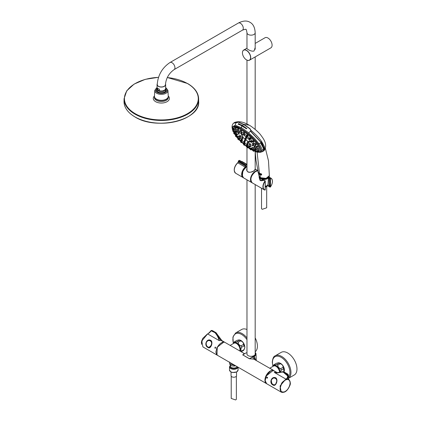 <?xml version="1.0" encoding="UTF-8"?>
<svg xmlns="http://www.w3.org/2000/svg" width="421" height="421" viewBox="0 0 421 421"><rect width="100%" height="100%" fill="white"/><g stroke="black" fill="none" stroke-linecap="round" stroke-linejoin="round"><path stroke-width="0.63" d="M296.973 369.007A13.062 7.541 60 0 1 294.263 374.985L288.253 378.458A13.062 7.541 60 0 0 288.253 363.376A13.062 7.541 60 0 0 275.192 355.834L281.202 352.361A13.062 7.541 60 0 1 291.269 355.861A13.062 7.541 60 0 1 296.973 369.007M233.313 343.378L232.924 337.068L235.628 332.964L241.643 329.49A13.062 7.541 60 0 1 246.974 329.532M255.184 337.905A13.062 7.541 60 0 1 257.41 346.136A13.062 7.541 60 0 1 255.184 351.798M165.627 88.621A4.899 2.831 180 0 1 164.816 91.999A4.899 2.831 180 0 1 158.396 92.257A4.899 2.831 180 0 1 157.07 88.621M165.642 87.463L167.926 90.357L168.253 96.298A6.904 3.984 180 0 1 164.022 100.014A6.904 3.984 180 0 1 156.47 99.156A6.904 3.984 180 0 1 154.444 96.298L154.775 90.357L157.059 87.463M159.38 90.636L157.533 89.568L157.533 88.1A4.294 2.479 0 0 0 159.38 89.163L159.38 90.636A4.294 2.479 0 0 0 165.642 88.431L165.642 84.584A4.294 2.479 0 0 0 165.474 83.905M157.259 83.832A4.294 2.479 0 0 0 157.059 84.584A4.294 2.479 0 0 0 158.312 86.337A4.294 2.479 0 0 0 162.99 86.873A4.294 2.479 0 0 0 165.642 84.584M157.533 89.568A4.294 2.479 180 0 1 157.059 88.431L157.059 84.584M157.217 89.105A4.705 2.715 0 0 0 156.754 90.983M165.942 90.983A4.705 2.715 0 0 0 165.479 89.105M165.243 89.473A4.215 2.437 180 0 1 162.417 92.762M160.285 92.762A4.215 2.437 180 0 1 157.454 89.473M251.321 357.65A4.105 2.368 0 0 0 251.611 357.634M242.47 52.293A5.841 3.373 60 0 1 243.659 50.083A5.841 3.373 60 0 1 248.158 51.646A5.841 3.373 60 0 1 250.711 57.524A5.841 3.373 60 0 1 249.5 60.198A5.841 3.373 60 0 1 246.99 60.124M249.5 60.198L270.887 47.847A5.841 3.373 -120 0 0 272.098 45.173A5.841 3.373 -120 0 0 269.551 39.295A5.841 3.373 -120 0 0 265.046 37.732L255.184 43.426M246.974 48.22C245.79 48.383 251.342 52.062 254.063 50.962L255.184 47.568M237.665 366.97A3.957 2.284 180 0 1 236.591 368.122A3.957 2.284 180 0 1 231.334 368.296A3.957 2.284 180 0 1 230.434 365.296M236.365 376.195L236.365 399.361L235.613 399.95L231.218 398.434L231.218 376.195M236.534 372.048L236.534 375.648A2.742 1.584 180 0 1 235.734 376.769A2.742 1.584 180 0 1 232.745 377.111A2.742 1.584 180 0 1 231.05 375.648L231.05 372.048M266.677 186.65L266.677 207.79L262.283 209.305L261.525 208.716L261.525 188.229M268.088 177.573A4.215 2.437 180 0 1 264.009 179.209A4.215 2.437 180 0 1 260.062 177.473M268.466 177.267A4.405 2.542 180 0 1 264.014 179.472A4.405 2.542 180 0 1 259.72 177.173M268.487 177.246L268.045 184.166A3.947 2.279 180 0 1 266.893 185.693A3.947 2.279 180 0 1 265.267 186.261M266.809 185.74A3.715 2.142 180 0 1 266.73 185.787A3.715 2.142 180 0 1 265.267 186.308M230.434 365.06L230.434 366.081A3.357 1.942 0 0 0 231.418 367.449A3.357 1.942 0 0 0 237.028 366.602M237.633 366.954A3.91 2.258 180 0 1 234.944 368.685A3.91 2.258 180 0 1 231.029 368.128A3.91 2.258 180 0 1 230.434 365.37M284.191 392.098L282.286 392.435L281.181 392.098L280.07 385.999L285.864 379.089C287.196 378.558 287.78 377.179 287.617 374.958L284.033 372.538C281.707 371.059 278.744 373.922 274.255 372.39L285.864 379.089M273.029 385.026C268.693 383.136 271.603 375.627 275.776 377.905C278.639 379.658 275.718 387.188 273.029 385.026M267.135 378.3C267.809 377.074 267.64 376.848 266.63 377.621L267.135 378.3M274.471 372.396L277.571 372.664L283.091 371.654L287.048 373.764C288.027 374.127 288.38 375.011 288.09 376.427C287.764 380.579 282.217 380.068 281.07 384.71C279.402 388.951 279.928 391.488 282.649 392.319C285.306 392.504 287.664 390.335 289.716 385.81C291.927 381.589 287.796 380.5 288.322 376.453L288.09 376.427M283.149 371.659L283.728 371.859M283.091 371.654L277.423 372.669L277.928 372.848M283.117 372.064L288.264 376.442M288.19 378.432L290.153 381.736M283.828 371.869L283.222 371.669M270.403 371.201L266.688 375.116L265.162 380.295M288.322 376.453C288.574 375.022 288.211 374.132 287.243 373.785L283.922 371.88M273.145 384.878L274.055 385.183C276.471 385.652 278.728 377.921 274.734 377.753L274.713 377.753C270.64 377.121 269.75 383.41 273.145 384.878M273.524 378.016L274.839 377.774M274.255 385.189L273.561 384.915M289.801 381.173A6.978 4.031 120 0 0 288.638 379.721A6.978 4.031 120 0 0 287.611 379.405A6.978 4.031 120 0 0 283.849 381.01M280.386 387.015A6.978 4.031 120 0 0 281.654 391.809A6.978 4.031 120 0 0 283.586 392.072M271.398 380.021C270.198 383.999 275.308 386.952 276.144 382.768C278.449 378.884 273.345 375.921 271.398 380.021M271.382 379.952C272.077 378.532 273.161 377.853 274.629 377.905C278.418 378.016 276.592 385.452 274.003 384.973C271.882 384.326 271.008 382.652 271.382 379.952M209.726 340.205L209.674 340.2C204.706 339.489 205.311 347.52 209.011 347.635C211.91 346.183 212.489 343.81 210.742 340.526L210.726 340.521A6.941 4.01 -60 0 1 210.632 340.768M289.953 381.726A6.941 4.01 120 0 0 288.511 379.695A6.941 4.01 120 0 0 281.702 383.773A6.941 4.01 120 0 0 281.575 391.714A6.941 4.01 120 0 0 281.838 391.862L283.717 392.03A6.941 4.01 120 0 0 284.054 391.946M281.838 391.862L282.149 391.946A6.883 3.973 120 0 1 281.217 384.931A6.883 3.973 120 0 1 287.659 379.537A6.883 3.973 120 0 1 289.627 385.683A6.883 3.973 120 0 1 283.496 392.062L283.717 392.03M211.026 345.252C213.326 341.368 208.221 338.416 206.279 342.499C205.074 346.483 210.19 349.446 211.026 345.252M211.274 345.336L208.884 347.457C205.38 347.341 205.022 339.779 209.511 340.394C211.637 341.026 212.226 342.673 211.274 345.336M207.6 333.906C208.895 333.353 210.084 332.322 211.168 330.822L214.984 332.669C217.052 335.1 218.457 337.747 219.209 340.61L207.6 333.906L201.759 340.999L202.922 346.915L217.394 355.271L215.862 352.251L216.941 347.514L223.777 342.005L220.909 340.352C219.031 338.142 217.425 335.611 216.084 332.758L212.673 330.827C211.831 330.132 211.042 330.364 210.295 331.516L210.532 331.538M210.747 340.363C213.594 342.115 210.674 349.63 207.995 347.483C203.653 345.599 206.553 338.068 210.747 340.363M214.873 348.125C215.215 346.709 215.457 346.72 215.605 348.162L214.873 348.125M222.299 340.884L220.909 340.352L219.209 340.61C218.941 338.158 217.868 335.537 215.989 332.753M210.295 331.516L208.074 333.753M207.421 333.979L202.669 338.484L201.433 344.362M221.509 340.384L221.067 340.094M216.715 333.5L211.805 330.89M211.226 340.915L211.11 341.199M216.084 332.758L221.93 340.647M224.246 342.178L223.804 342.105L217.283 347.072L216.983 354.856M210.974 330.932L212.873 330.843L216.184 332.769M209.011 347.635L209.011 347.635C209.821 347.909 210.642 347.062 211.479 345.104C212.089 342.252 211.837 340.726 210.726 340.521M209.874 340.226L208.427 340.494M244.033 349.672L241.654 351.04C240.665 350.351 240.665 349.083 241.654 347.23L244.033 345.862C245.022 346.562 245.022 347.835 244.033 349.672A6.062 3.5 -120 0 1 243.633 350.298A6.062 3.5 -120 0 1 243.48 350.456L241.201 351.772M238.249 342.257C238.207 344.015 239.16 345.199 241.107 345.815L243.48 344.441C243.517 342.683 242.564 341.499 240.623 340.889L238.249 342.257A6.062 3.5 -120 0 0 237.144 341.62C235.202 342.284 234.25 342.368 234.292 341.878A6.062 3.5 -120 0 0 234.134 342.036L233.218 343.62M234.292 341.878L236.665 340.505C238.607 339.847 239.56 339.763 239.523 340.252L237.144 341.62M243.633 350.298L244.743 348.004A5.41 3.126 -120 0 0 240.223 340.173L239.323 339.952L239.523 340.252A6.062 3.5 -120 0 1 240.623 340.889M241.654 347.23A6.062 3.5 -120 0 0 241.107 345.815M244.033 345.862A6.062 3.5 -120 0 0 243.48 344.441M241.175 351.756A6.062 3.5 -120 0 0 241.654 351.04M240.254 351.225A5.41 3.126 -120 0 0 238.333 344.252A5.41 3.126 -120 0 0 233.266 343.594M236.607 343.578A4.552 2.631 60 0 1 239.991 349.435M283.975 371.906L283.617 368.717L281.244 370.085L280.512 372.143M277.834 365.112C277.792 366.87 278.744 368.054 280.691 368.67L283.065 367.296C283.107 365.539 282.154 364.354 280.212 363.744L277.834 365.112A6.062 3.5 -120 0 0 276.734 364.475C274.787 365.139 273.834 365.223 273.876 364.733A6.062 3.5 -120 0 0 273.724 364.891L272.808 366.475M273.876 364.733L276.25 363.36C278.197 362.702 279.144 362.618 279.107 363.107L276.734 364.475M283.88 372.169L284.328 370.859A5.41 3.126 -120 0 0 279.807 363.028L278.907 362.807L279.107 363.107A6.062 3.5 -120 0 1 280.212 363.744M281.244 370.085A6.062 3.5 -120 0 0 280.691 368.67M283.617 368.717A6.062 3.5 -120 0 0 283.065 367.296M280.181 372.232A5.41 3.126 -120 0 0 277.05 366.291A5.41 3.126 -120 0 0 272.855 366.449M276.192 366.433A4.552 2.631 60 0 1 279.576 372.29M239.154 133.899C238.433 133.02 238.433 133.02 239.154 133.899L238.839 134.257L238.065 133.562L238.839 134.257M260.688 174.315L260.32 174.147M260.567 173.662L260.273 173.778M260.031 173.457L260.125 174.078L259.999 173.463L260.688 173.72L260.857 174.373L260.594 173.989M260.162 174.078L259.999 173.463M260.641 174.041L260.273 173.92M260.267 173.91L260.299 174.178M265.156 181.235L265.156 189.992A6.531 3.773 120 0 1 265.156 181.235L265.156 180.83L265.156 181.235L264.151 180.262L259.983 180.277L259.062 176.199M269.061 178.183L269.303 177.373L268.803 176.915L271.024 178.194A6.72 3.878 120 0 0 270.382 177.946L269.098 177.62L269.061 178.183L269.645 178.715L269.645 186.114L268.54 185.677L268.498 186.229L268.54 185.677M268.598 177.146L270.382 177.946M268.33 185.519L268.445 186.156L268.319 185.514M268.63 186.308L269.908 187.045L270.435 186.94A6.531 3.773 120 0 0 270.435 178.188L270.456 186.977L269.945 187.129L270.114 177.841M270.414 186.966L270.456 186.977C272.913 183.035 273.103 180.109 271.024 178.194A6.72 3.878 120 0 1 272.413 181.346M265.156 189.992L264.951 190.082A6.72 3.878 120 0 1 264.304 189.829L265.267 189.908L265.267 181.009L264.956 180.82M259.241 176.562L259.173 177.688L263.804 180.472M269.34 184.151L269.877 183.682M270.008 185.472L269.219 185.014M269.003 178.136L268.456 177.757L268.83 178.083L268.082 185.372L269.435 186.145L269.566 178.704L268.83 178.083M259.362 176.746L259.199 177.878M259.967 179.914L259.625 177.078M269.435 178.441L269.898 178.615M269.898 185.435L269.435 186.145M238.391 162.011L245.648 166.248L245.706 165.421L238.449 161.238L237.96 162.585L238.397 161.764M238.081 162.606L237.886 162.806A6.662 3.847 120 0 0 234.455 168.589A6.662 3.847 120 0 0 235.644 173.22L243.317 177.688A6.715 3.878 -60 0 1 243.028 177.546A6.715 3.878 -60 0 1 241.817 172.936A6.715 3.878 -60 0 1 245.196 167.126L237.707 162.78L238.297 161.832M238.402 161.675L238.696 160.817L245.948 165.006A8.583 4.957 120 0 1 246.848 164.485L239.628 160.548M245.969 165.437L245.359 167.332A6.531 3.768 -60 0 0 242.717 177.02M238.349 161.09L238.518 160.801A0.374 0.374 0 0 0 238.349 161.09M235.644 173.22C233.245 170.389 233.934 166.911 237.707 162.78L237.676 162.869A6.352 3.668 -60 0 0 234.308 170.789M246.974 166.316A6.352 3.668 120 0 0 246.453 166.579M241.959 174.357A6.352 3.668 120 0 0 242.391 176.325M255.184 169.163L254.126 170.71C251.174 173.236 245.359 172.673 246.974 168.421M255.352 169.584L254.105 170.71L255.352 169.584L255.184 169.253M246.974 168.568L246.806 169.642C246.948 171.563 248.027 172.447 250.037 172.289M158.449 86.263A4.105 2.368 180 0 1 157.244 84.584C157.917 75.164 162.164 67.807 169.984 62.518A4.105 2.368 -120 0 1 172.036 62.718A4.105 2.368 -120 0 1 174.72 66.339A4.105 2.368 -120 0 1 174.089 69.628C168.932 73.296 166.053 78.285 165.453 84.584A4.105 2.368 180 0 1 162.922 86.773A4.105 2.368 180 0 1 158.449 86.263M242.054 140.209L241.296 139.498L242.054 140.209M241.296 139.498L241.675 139.077L242.417 139.804M244.127 141.335L244.885 141.893L244.127 141.335M244.501 140.919L245.259 141.482L244.885 141.893M232.313 128.026A18.661 5.21 41.9 0 1 232.729 126.716M260.51 151.639A18.661 5.21 41.9 0 1 259.262 152.181M233.008 131.026L232.902 130.789A18.44 5.147 41.9 0 1 232.718 127.068L232.908 126.853A18.44 5.147 41.9 0 1 238.407 127.3M259.352 146.098A18.44 5.147 41.9 0 1 260.367 151.46L260.178 151.676A18.44 5.147 41.9 0 1 256.457 151.897L256.089 151.781M232.718 127.068A18.44 5.147 41.9 0 1 249.885 135.536A18.44 5.147 41.9 0 1 260.178 151.676M247.48 136.057L246.69 135.373L247.48 136.057L247.837 135.657L247.138 134.888M247.801 135.688C247.059 134.831 247.059 134.831 247.801 135.688M247.901 135.815L246.948 134.831M247.122 136.972C246.343 136.151 246.343 136.151 247.122 136.972L246.459 136.199M247.222 137.109L246.248 136.136M246.217 138.514L245.438 137.82L246.217 138.514L246.58 138.109L245.901 137.367M246.559 138.125C245.775 137.314 245.775 137.314 246.559 138.125M246.653 138.262L245.68 137.299M245.748 139.567L244.969 138.872L245.748 139.567L246.117 139.156L245.427 138.425M246.096 139.172C245.306 138.372 245.306 138.372 246.096 139.172M246.217 139.288L245.211 138.351M250.969 138.498C250.185 137.699 250.185 137.699 250.969 138.498M251.058 138.635L250.063 137.704M249.721 139.288C248.911 138.504 248.911 138.504 249.721 139.288M249.827 139.419L248.811 138.493M253.021 140.772L253.337 140.746M253.816 141.435C252.989 140.688 252.989 140.688 253.816 141.435M253.926 141.551L252.863 140.698M252.063 141.703C251.221 140.956 251.221 140.956 252.063 141.703L252.095 141.677M252.19 141.814L251.116 140.951M250.421 141.83C249.59 141.072 249.59 141.072 250.421 141.83C249.59 141.072 249.59 141.072 250.421 141.83L250.058 142.24L249.279 141.545L250.058 142.24M250.521 141.956L249.49 141.056M255.342 143.666L255.673 143.666M256.152 144.292C255.284 143.603 255.284 143.603 256.152 144.292M256.263 144.414L255.152 143.614M253.979 144.061C253.11 143.345 253.11 143.345 253.979 144.061M254.11 144.161L253.005 143.34M248.906 141.809L248.874 141.84C248.053 141.072 248.053 141.072 248.874 141.84C248.053 141.072 248.053 141.072 248.874 141.84L248.743 141.835M249 141.951L247.958 141.051M245.164 141.588L244.348 140.677M236.26 129.126C235.649 128.121 235.649 128.121 236.26 129.126L236.297 129.079M236.339 129.289L235.576 128.084M237.676 131.536L237.644 131.573C236.96 130.647 236.96 130.647 237.644 131.573L237.349 131.91L236.57 131.21L237.349 131.91M237.744 131.71L236.881 130.615M238.554 129.794C237.923 128.81 237.923 128.81 238.554 129.794L238.028 128.873M238.633 129.952L237.844 128.773M239.528 132.126C238.828 131.215 238.828 131.215 239.528 132.126L239.223 132.468L238.449 131.768L239.223 132.468M239.617 132.273L238.744 131.184M241.138 132.641L241.412 132.489M241.843 133.262C241.122 132.378 241.122 132.378 241.843 133.262L241.533 133.62L240.754 132.92L241.533 133.62M241.949 133.394L241.033 132.352M241.333 134.894L242.112 135.594L241.333 134.894L241.728 134.452L242.454 135.209C241.691 134.367 241.691 134.367 242.438 135.225L242.338 135.23M242.528 135.367L241.601 134.346M244.527 133.189C243.827 132.283 243.827 132.283 244.527 133.189L244.38 133.21M244.612 133.341L243.733 132.268M244.433 134.92C243.685 134.062 243.685 134.062 244.433 134.92L244.475 134.867M244.527 135.057L243.596 134.041M235.355 132.689L234.576 131.989L235.355 132.689L235.66 132.341C234.971 131.426 234.971 131.426 235.644 132.352L235.086 131.51M235.734 132.504L234.892 131.389M234.686 129.168L234.65 129.226C234.05 128.21 234.05 128.21 234.65 129.226L234.539 129.194M234.729 129.384L233.976 128.163M236.407 131.805L235.565 130.684M240.886 141.993L241.649 142.703L240.886 141.993L241.265 141.572L241.959 142.261M242.128 142.419L241.133 141.472M237.754 137.525C237.018 136.662 237.018 136.662 237.754 137.525M254.037 150.839C253.042 150.26 253.042 150.26 254.037 150.839M254.184 150.934L252.953 150.234M251.216 149.455C250.253 148.839 250.253 148.839 251.216 149.455M250.011 149.234L250.79 149.934L250.011 149.234L250.437 148.934M236.339 135.457L235.66 134.646M256.221 149.334C254.984 148.487 254.984 148.487 256.221 149.334L256.252 149.308M255.479 146.287L254.342 145.503M250.027 148.424C248.827 147.529 248.827 147.529 250.027 148.424L249.858 148.366M254.231 150.108C252.989 149.271 252.989 149.271 254.231 150.108L254.042 150.076M239.781 140.009C238.76 138.925 238.76 138.925 239.781 140.009M244.748 144.713L244.401 144.335M235.607 133.704L235.76 133.778C234.85 132.568 234.85 132.568 235.76 133.778L235.623 133.694M252.347 149.56C251.116 148.702 251.116 148.702 252.347 149.56L252.363 149.544M247.274 146.708L247.432 146.776C246.269 145.84 246.269 145.84 247.432 146.776L247.285 146.692M256.189 148.06C254.979 147.192 254.979 147.192 256.189 148.06L255.973 148.066M255.552 150.034C254.305 149.197 254.305 149.197 255.552 150.034L255.563 150.018M242.343 139.893L241.58 139.177M245.769 140.419C244.712 139.372 244.712 139.372 245.769 140.419L245.575 140.393M242.901 138.777C241.865 137.709 241.865 137.709 242.901 138.777L242.717 138.746M244.833 142.687L245.011 142.73C243.938 141.703 243.938 141.703 245.011 142.73L244.843 142.677M247.88 144.371C246.78 143.366 246.78 143.366 247.88 144.371L247.69 144.335M248.258 143.214C247.169 142.203 247.169 142.203 248.258 143.214L248.064 143.187M234.708 133.815L234.071 132.915M258.894 150.655C257.563 149.918 257.563 149.918 258.894 150.655L258.668 150.66M257.726 147.013L256.773 146.25M256.473 151.597C255.131 150.871 255.131 150.871 256.473 151.597L256.489 151.581M238.744 139.23A17.356 4.847 41.9 0 0 238.802 139.293L237.497 137.82M243.622 144.687L244.401 145.387L244.901 145.082L244.506 144.74M233.913 130.236C233.108 128.905 233.108 128.905 233.913 130.236L233.76 130.163M241.454 131.336C241.628 129.547 239.565 130.605 241.454 131.336L241.244 131.336M233.95 131.784C233.118 130.478 233.118 130.478 233.95 131.784L233.813 131.694M241.144 141.709L240.728 141.319L240.475 141.851L241.254 142.551M236.507 136.504C235.571 135.304 235.571 135.304 236.507 136.504L236.513 136.483M248.137 147.524A17.356 4.847 41.9 0 1 248.053 147.461L247.18 146.813A17.356 4.847 41.9 0 0 247.201 146.845L247.174 146.818M258.62 149.134L257.626 148.424M258.078 151.502C256.731 150.781 256.731 150.781 258.078 151.502L257.873 151.492M238.297 137.009L237.407 136.188M240.191 138.393L239.217 137.409M253.689 147.829C252.511 146.924 252.511 146.924 253.689 147.829L253.489 147.813M253.1 145.456C251.958 144.514 251.958 144.514 253.1 145.456L252.889 145.45M248.853 147.113C247.69 146.176 247.69 146.176 248.853 147.113L248.869 147.097M252.137 148.434C250.942 147.534 250.942 147.534 252.137 148.434L251.947 148.403M240.849 140.53C239.807 139.456 239.807 139.456 240.849 140.53M240.691 140.461L241.559 141.203L240.701 140.446M244.559 144.156L244.406 143.793M237.691 134.652C236.739 133.489 236.739 133.489 237.691 134.652L237.702 134.636M239.249 134.046C238.297 132.878 238.297 132.878 239.249 134.046L239.065 134.01M240.87 136.262C239.87 135.152 239.87 135.152 240.87 136.262L240.686 136.225M243.233 137.214C242.217 136.125 242.217 136.125 243.233 137.214L243.038 137.188M239.57 136.657L239.749 136.699C238.749 135.588 238.749 135.588 239.749 136.699L239.581 136.641M244.796 143.598C243.712 142.582 243.712 142.582 244.796 143.598L244.806 143.587M241.849 140.882L242.012 140.935C240.965 139.877 240.965 139.877 242.012 140.935L241.859 140.867M250.132 146.64C248.995 145.682 248.995 145.682 250.132 146.64L249.948 146.608M247.769 145.687C246.648 144.708 246.648 144.708 247.769 145.687L247.78 145.671M250.632 144.477L250.837 144.492C249.716 143.514 249.716 143.514 250.837 144.492L250.642 144.461M251.058 146.176L251.253 146.203C250.116 145.245 250.116 145.245 251.253 146.203L251.069 146.166M257.826 146.882C256.905 146.24 256.905 146.24 257.826 146.882M255.347 146.187C254.447 145.508 254.447 145.508 255.347 146.187M258.72 149.008C257.731 148.434 257.731 148.434 258.72 149.008C257.731 148.434 257.731 148.434 258.72 149.008L258.284 149.508L257.505 148.808L258.284 149.508M235.644 122.858L238.439 122.195L243.627 124.484L249.885 128.805L250.716 130.163L250.795 131.578L261.004 142.414L250.884 131.652M263.562 150.971L264.183 149.208C264.078 147.524 263.02 145.261 261.009 142.414M258.394 152.302L257.463 152.149L260.531 151.707L260.936 150.276L259.804 146.876L258.062 144.077C253.426 137.899 247.732 132.741 240.975 128.61L233.045 126.468L232.303 128.668M244.338 130.773L242.522 129.552M259.778 146.834L258.041 144.045M257.726 152.202L260.357 152.313L261.604 151.702L260.504 151.649L260.909 150.223L260.089 147.45M258.657 152.255L260.483 151.671M245.49 127.547L245.869 127.721L245.48 127.531L245.332 128.263L245.354 127.631L245.801 127.679L245.659 128.237M239.781 124.826L240.117 124.384L239.781 124.826M245.327 128.121L245.685 127.695L245.327 128.121M242.712 126.084L243.049 126.026L242.691 126.058M263.335 151.139L263.914 150.539L264.172 149.213C264.056 147.524 262.999 145.256 261.004 142.414L260.41 142.972C262.557 146.171 263.583 148.403 263.488 149.66L263.22 150.96L262.551 151.597L263.357 151.123M240.27 124.358L239.949 124.284L239.949 124.932L239.807 124.411L239.986 124.953M239.728 124.784L240.223 124.458M240.154 124.421L239.807 124.853M241.18 124.858L240.859 124.732L240.744 125.432M240.786 125.369L240.812 124.821M263.741 150.792L261.604 151.702L262.03 150.213C262.109 148.892 260.662 146.108 258.999 143.782L254.584 138.488L248.643 132.936C247.922 132.247 242.617 128.294 241.186 127.658L240.975 128.61C234.571 125.148 231.703 125.358 232.371 129.247L232.466 129.563M238.512 123.716L238.37 124.295M238.312 124.163A19.071 5.326 41.9 0 1 238.375 124.184L238.075 124.074L238.381 124.29L238.491 123.932M238.828 123.748L238.518 123.648L238.491 124.027M238.381 124.211L238.102 124.121M239.065 124.258L239.16 124.653M239.544 124.053L239.112 124.148L239.575 124.027L239.117 124.637L239.217 124.321L238.744 124.437L239.112 124.142M239.228 123.916L238.844 124.511M240.312 124.437L239.823 124.432M241.928 125.263L241.407 125.379L241.491 125.837M241.517 125.048L241.091 125.616L241.517 125.048M245.696 127.71L245.332 128.137M233.171 123.579C232.487 124.332 232.108 125.547 232.039 127.216L235.207 125.179L241.186 127.658L242.212 125.868M238.833 123.721L238.518 123.648M239.97 124.306L240.28 124.374M241.186 124.832L240.859 124.732M240.623 125.242L241.159 124.8L240.828 124.679L240.786 125.342M246.653 128.416L246.001 128.715L246.601 128.763L246.359 128.426M246.248 128.558L246.622 128.768M243.191 126.032L242.791 125.753L242.359 126.347L243.212 126.063L242.833 125.8L242.459 126.4M242.901 125.916L242.954 126.253M243.67 126.437L243.822 126.747M243.88 126.821L243.664 126.3L243.291 126.905M243.454 126.7L243.68 127.153M235.207 125.179L236.06 122.764M238.344 124.274L238.47 123.879L238.344 124.274L238.075 124.074M241.838 125.169L241.354 125.342L241.365 125.758L241.891 125.253M241.57 125.053L241.044 125.558L241.575 125.032M246.674 128.673L246.364 128.489M246.085 128.763L246.506 128.216L246.89 128.468L246.511 128.252M244.054 126.547L243.627 126.258L243.196 126.853L243.485 126.663L243.691 127.121L244.054 126.547L243.68 126.3M250.516 131.11L248.643 132.936M238.265 124.148L238.491 123.595L238.807 123.727L238.423 123.858M245.527 128.284L245.48 127.531L245.527 128.284M246.364 128.416L246.685 128.689M244.585 127.647C244.98 127.716 244.964 127.468 244.538 126.905L244.922 127.084L244.538 126.905L244.585 127.647M244.596 127.652L244.333 127.047L244.191 127.442M244.406 127.626L244.417 127.01L244.859 127.047L244.712 127.605M244.385 127.489L244.738 127.058L244.385 127.489M244.754 127.084L244.401 127.516M241.749 138.325L242.454 139.035L241.749 138.325M241.675 138.341L242.059 137.914L242.817 138.635L242.454 139.035M244.975 140.188L244.606 140.209L245.311 140.688L244.975 140.188M244.969 139.804L245.68 140.277L245.311 140.688M247.769 143.361L247.006 142.798L247.769 143.361M247.006 142.798L247.39 142.382L248.164 143.072L247.785 143.498M247.332 144.671L246.627 143.961L247.332 144.671M246.627 143.961L247.322 143.672L247.785 144.235L247.406 144.656M244.106 142.808L244.475 142.787L243.77 142.309L244.106 142.808M243.77 142.309L244.138 141.898L244.838 142.382L244.548 143.008M164.706 89.978A3.357 1.942 180 0 1 162.553 91.689A3.357 1.942 180 0 1 158.975 91.246A3.357 1.942 180 0 1 157.991 89.873L157.991 89.868M246.501 50.499A5.741 3.315 60 0 1 250.558 57.53A5.741 3.315 60 0 1 246.501 59.877A5.741 3.315 60 0 1 242.438 52.841A5.741 3.315 60 0 1 246.501 50.499M267.146 378.242L266.672 377.621C267.609 376.911 267.767 377.121 267.146 378.242M215.584 348.125C215.447 346.799 215.226 346.783 214.915 348.088L215.584 348.125M234.339 365.049L229.608 362.513L229.403 361.944M254.547 359.476A1.868 1.479 133.4 0 1 254.61 357.518L255.705 359.939M274.039 370.733A7.467 4.31 120 0 0 273.945 370.675L253.868 359.145A1.868 1.489 108.5 0 1 253.363 356.771L254.568 356.071A4.936 2.847 0 0 0 256.01 353.987A4.936 2.847 0 0 0 255.184 352.477M253.868 359.145L249.395 358.76A1.868 1.079 120 0 0 249.453 358.729L253.363 356.771L254.61 357.518L254.437 355.85A4.747 2.742 0 0 0 255.184 352.535M242.707 354.866L248.448 358.182A1.868 1.116 -41.9 0 0 248.59 358.229M254.437 355.85L249.453 358.729L242.738 354.85L246.385 352.74A1.868 1.537 -72.2 0 0 246.385 352.74L242.738 354.85A1.868 1.079 120 0 1 242.68 354.882L244.254 353.593A1.868 1.537 -72.2 0 0 244.475 353.698L244.706 353.798M244.254 353.593L244.517 353.698M271.198 369.091L269.756 368.259M271.387 369.001L271.787 369.433M271.945 369.338L273.503 370.422M273.945 370.675A7.467 4.31 120 0 0 266.477 374.985A7.467 4.31 120 0 0 266.477 383.605A7.467 4.31 120 0 0 266.572 383.657M234.729 348.035L230.313 345.488M255.184 353.456A4.178 2.415 180 0 1 251.079 356.324A4.178 2.415 180 0 1 246.974 353.456M242.68 354.882L249.395 358.76M266.477 383.605L217.657 355.419A7.467 4.31 -60 0 1 217.657 346.799A7.467 4.31 -60 0 1 225.119 342.489L244.538 353.698M279.581 372.38A5.036 2.91 -120 0 0 277.334 367.375A5.036 2.91 -120 0 0 273.497 366.075L269.735 368.249M239.77 350.946A5.036 2.91 -120 0 0 238.354 345.231A5.036 2.91 -120 0 0 233.913 343.22L230.15 345.394M256.936 146.476L257.868 146.687L257.42 147.35L256.642 146.65L257.42 147.35M243.443 132.841L244.222 133.536L243.443 132.841L243.854 132.383L244.443 133.215M249.848 138.193L250.206 137.799L251.011 138.467L250.627 138.893L249.848 138.193L250.627 138.893M252.679 141.156L253.01 140.788L253.863 141.398L253.458 141.856L252.679 141.156L253.458 141.856M254.994 144.04L255.305 143.693L256.205 144.256L255.773 144.74L254.994 144.04L255.773 144.74M257.789 148.497L258.747 148.992M257.894 150.239L258.773 150.544L258.305 151.065L257.531 150.371L258.305 151.065M257.026 151.013L257.957 151.397L257.489 151.923L256.71 151.223L257.489 151.923M255.394 151.039L256.342 151.497C255.315 150.95 255.315 150.95 256.331 151.507L255.879 152.013L255.105 151.318L255.879 152.013M253.11 150.313L254.042 150.834L253.595 151.334L252.81 150.65L253.595 151.334M233.681 133.394L234.129 132.894L234.755 133.762L234.46 134.094L233.681 133.394L234.46 134.094M232.818 131.236L233.276 130.721L233.876 131.62C233.239 130.642 233.239 130.642 233.865 131.626L233.597 131.936L232.818 131.236L233.597 131.936M232.792 129.679L233.26 129.152L233.85 130.068C233.229 129.068 233.229 129.068 233.834 130.073L233.571 130.373L232.792 129.679L233.571 130.373M233.613 128.821L234.081 128.3L234.676 129.058L234.392 129.521L233.613 128.821L234.392 129.521M235.218 128.731L235.681 128.216L236.281 129.11L235.997 129.426L235.218 128.731L235.997 129.426M241.017 130.342L241.365 131.189M254.5 145.729L255.363 146.019L254.952 146.64L254.173 145.94L254.952 146.64M243.333 134.588L244.106 135.288L243.333 134.588L243.722 134.152L244.364 134.936M248.59 138.988L248.953 138.588L249.748 139.267L249.369 139.688L248.59 138.988L249.369 139.688M250.916 141.424L251.263 141.04L252.09 141.682L251.695 142.119L250.916 141.424L251.695 142.119M252.821 143.793L253.153 143.424L254.005 144.035L253.6 144.492L252.821 143.793L253.6 144.492M254.884 147.713L255.663 148.413L254.884 147.713L255.2 147.366L256.068 147.95C255.147 147.297 255.147 147.297 256.068 147.95C255.147 147.297 255.147 147.297 256.068 147.95M255.3 148.85L256.115 149.213L255.684 149.692L254.905 148.997L255.684 149.692M254.573 149.466L255.442 149.913L255.01 150.397L254.231 149.697L255.01 150.397M253.226 149.476L254.1 150.002C253.163 149.366 253.163 149.366 254.1 150.002C253.163 149.366 253.163 149.366 254.1 150.002M251.348 148.866L252.232 149.444C251.29 148.802 251.29 148.802 252.221 149.455L251.811 149.913L251.032 149.218L251.811 149.913M248.727 148.066L249.074 147.687L249.911 148.308L249.506 148.76L248.727 148.066L249.506 148.76M246.148 146.397L246.927 147.092L246.148 146.397L246.548 146.019L247.216 146.619M238.565 139.561L238.954 139.125L239.686 139.872C238.907 139.051 238.907 139.051 239.675 139.877L239.339 140.256L238.565 139.561L239.339 140.256M235.307 135.046L235.723 134.578L236.176 134.978L236.402 135.383L236.081 135.741L235.307 135.046L236.081 135.741M234.597 133.273L235.371 133.967L234.597 133.273L235.023 132.794L235.671 133.631C234.981 132.715 234.981 132.715 235.671 133.631M235.25 131.289L235.681 130.805L236.334 131.641L236.028 131.983L235.25 131.289L236.028 131.983M236.57 131.21L236.997 130.736L237.66 131.557M238.449 131.768L238.865 131.305L239.544 132.11M240.754 132.92L241.159 132.468L241.865 133.246M249.937 143.845L250.721 144.371C249.874 143.629 249.874 143.629 250.721 144.371C249.874 143.629 249.874 143.629 250.721 144.371M252.174 144.845L253 145.177L252.605 145.771L251.826 145.077L252.605 145.771M249.279 141.545L249.632 141.151L250.442 141.809M245.738 139.577A5.836 1.631 41.9 0 1 247.732 141.556L248.101 141.151L248.895 141.824L248.516 142.251L247.737 141.556L248.516 142.251M252.8 147.292L253.589 147.703L253.174 148.16L252.395 147.466L253.174 148.16M250.411 145.64L251.158 146.071L250.758 146.513L249.979 145.813L250.758 146.513M251.169 147.75L252.026 148.313C251.111 147.639 251.111 147.639 252.011 148.324C251.111 147.639 251.111 147.639 252.011 148.324L251.616 148.771L250.837 148.071L251.616 148.771M249.206 145.924L250.032 146.508C249.153 145.798 249.153 145.798 250.016 146.519C249.153 145.798 249.153 145.798 250.016 146.519L249.637 146.95L248.858 146.255L249.637 146.95M247.569 146.734L247.932 146.345L248.743 146.992L248.348 147.434L247.569 146.734L248.348 147.434M246.506 145.292L246.874 144.882L247.669 145.555L247.28 145.987L246.506 145.292L247.28 145.987M243.975 142.772L244.701 143.466L244.327 143.887L243.548 143.187L244.333 143.871M239.56 140.014A14.74 4.115 41.9 0 0 239.623 140.082L240.402 140.782L239.623 140.088L240.007 139.656L240.738 140.398C239.959 139.583 239.959 139.583 240.738 140.398M240.78 140.503L241.165 140.077L241.922 140.798C241.117 140.004 241.117 140.004 241.907 140.803C241.117 140.004 241.117 140.004 241.907 140.803L241.559 141.203M237.076 136.557L237.481 136.104L238.191 136.878C237.433 136.03 237.433 136.03 238.175 136.888L237.854 137.257L237.076 136.557L237.854 137.257M238.949 137.962L239.339 137.525L239.838 137.856L240.081 138.267L239.728 138.662L238.949 137.962L239.728 138.662M236.918 133.71L237.612 134.499C236.876 133.625 236.876 133.625 237.591 134.51L237.281 134.867L236.502 134.167L237.281 134.867M239.007 135.788L239.665 136.551C238.891 135.72 238.891 135.72 239.644 136.562L239.317 136.941L238.539 136.241L239.317 136.941M238.065 133.562L238.47 133.104L239.17 133.889M239.66 135.804L240.054 135.362L240.801 136.041L240.438 136.504L239.66 135.804L240.438 136.504M242.017 136.767L242.791 137.462L242.017 136.767L242.401 136.336L243.133 137.078C242.359 136.251 242.359 136.251 243.133 137.078M242.112 135.594L242.428 135.23M241.065 131.52L240.307 130.81L241.065 131.52L241.401 131.157M237.576 129.626L238.281 130.105L237.576 129.626M235.965 136.693L235.328 136.004L235.965 136.693M237.297 137.883L236.66 137.193L237.297 137.883M238.354 139.604L237.644 138.888L238.354 139.604M240.875 142.019L240.475 141.851M244.401 145.387L244.222 145.04M244.264 145.008L243.475 144.324L244.264 145.008M247.664 147.839L246.874 147.208L247.664 147.839M253.542 150.16L252.91 149.776L253.542 150.16M245.996 136.672L246.785 137.357L245.996 136.672L246.38 136.241M244.248 144.492L243.464 143.814L244.248 144.492M249.806 144.145L250.348 144.792L249.806 144.145M245.438 137.82L245.817 137.399M244.969 138.872L245.348 138.451M240.77 136.125C240.012 135.283 240.012 135.283 240.77 136.125L240.796 136.094M241.375 131.178C240.712 130.231 240.712 130.231 241.375 131.178M240.586 130.499L240.628 130.205M234.744 133.767C234.087 132.815 234.087 132.815 234.744 133.767L234.755 133.757M236.391 135.394C235.681 134.499 235.681 134.499 236.391 135.394M236.502 134.167L236.997 133.704M244.622 144.608C243.78 143.861 243.78 143.861 244.622 144.608L244.254 145.024M244.606 144.098C243.775 143.34 243.775 143.34 244.606 144.098M244.685 143.472C243.864 142.703 243.864 142.703 244.685 143.472M249.9 148.313C248.995 147.634 248.995 147.634 249.9 148.313C248.995 147.634 248.995 147.634 249.9 148.313L249.795 148.276M247.322 146.645L247.311 146.661C246.432 145.95 246.432 145.95 247.311 146.661C246.432 145.95 246.432 145.95 247.311 146.661L246.927 147.092M247.653 145.566C246.806 144.824 246.806 144.824 247.653 145.566C246.806 144.824 246.806 144.824 247.653 145.566M252.989 145.34C252.116 144.624 252.116 144.624 252.989 145.34M249.932 143.829L250.263 143.782M250.606 144.05L250.348 144.792M258.757 150.56C257.741 150.008 257.741 150.008 258.757 150.56M254.905 148.997L255.305 148.629M256.094 149.229C255.158 148.587 255.158 148.587 256.094 149.229M252.395 147.466L252.81 147.076M253.568 147.713C252.674 147.029 252.674 147.029 253.568 147.713M257.941 151.407C256.921 150.865 256.921 150.865 257.941 151.407L257.962 151.371M255.421 149.923C254.479 149.292 254.479 149.292 255.421 149.923C254.479 149.292 254.479 149.292 255.421 149.923M249.979 145.813L250.406 145.408M251.137 146.082C250.279 145.361 250.279 145.361 251.137 146.082M258.999 173.431L258.757 172.994M258.968 173.184L258.657 172.752L258.631 173.163L258.494 172.489L258.936 173.178M258.541 172.489L258.673 173.11L258.51 172.489M258.657 172.752L258.773 173.226L258.699 172.699M259.304 173.347L259.704 173.752M259.447 173.268L259.536 173.731M258.71 173.778L260.973 175.083L259.746 174.747L258.71 173.778L259.725 174.657L261.304 175.036L259.72 174.457L258.547 173.473L259.694 174.478L261.267 175.073L259.689 174.494L258.462 173.389L259.668 174.405L261.309 175.031L259.673 174.41L258.257 172.957L259.615 174.152L261.562 174.862L259.636 174.241L261.615 174.878M243.827 124.39L249.074 125.111C246.401 123.627 240.686 120.348 234.718 122.395L238.686 122.122L243.827 124.39L250.027 128.668L250.911 130.278C255.515 134.167 259.083 137.904 261.625 141.482L264.567 146.818L264.499 150.123L263.988 150.55M259.147 173.089L259.92 173.731L259.557 173.868L259.099 173.263L259.41 173.142L259.115 173.263L259.562 173.852L259.131 173.247L259.436 173.131M269.356 175.641C269.861 177.62 264.983 179.751 260.51 177.773L259.041 176.141L260.473 177.72L266.061 178.383L269.356 175.646L268.477 160.785L265.398 148.408M261.283 174.383L261.683 174.489L261.104 174.473L260.962 173.799L261.525 173.957L261.267 174.362L261.646 174.457M258.315 172.584L258.489 172.973C257.91 172.152 257.863 171.957 258.352 172.384L258.315 172.584M234.718 122.395L233.429 123.285L237.028 122.385M261.625 141.482L261.141 142.293L264.109 147.903L263.42 151.086M250.921 130.168L250.595 130.805L250.911 130.278L250.916 131.447L261.141 142.293L250.827 131.562L250.758 130.721M266.419 178.288L262.462 178.43M258.362 172.499L258.136 172.2M258.01 171.994L258.352 172.384C257.884 171.963 257.926 172.157 258.494 172.957L258.489 172.973M261.525 174.036L261.215 173.968L261.536 173.999M261.199 174.041L261.53 174.015M260.988 173.794L261.115 174.405L261.688 174.536L261.115 174.441L260.957 173.805L261.483 173.92M261.104 174.457L261.673 174.599M261.536 174.247L261.231 174.105M260.731 173.762L260.852 174.368L260.725 173.757M260.573 174.031L260.636 174.305M258.494 172.489L258.952 173.168M258.936 173.21L259.131 173.531M258.668 172.742L258.836 173.026M258.736 173.005L258.952 173.431M259.099 173.263L259.878 173.894M259.457 173.136L259.773 173.61L259.299 173.363M261.562 174.862L259.562 173.852M258.257 172.963L259.625 174.152M258.262 172.978L259.641 174.226M258.478 173.394L259.678 174.405M260.936 175.136L258.768 173.894M258.773 173.884L260.941 175.094L259.768 174.641M264.114 148.624L260.999 142.345M250.774 130.215L250.027 128.668M249.911 128.821L247.674 127.131M272.955 366.091A12.372 7.141 60 0 1 272.45 362.397A12.372 7.141 60 0 1 281.196 357.345A12.372 7.141 60 0 1 289.943 372.501A12.372 7.141 60 0 1 288.211 377.532M235.628 332.964A13.062 7.541 60 0 1 246.974 337.947M233.392 343.194A12.372 7.141 60 0 1 232.887 339.526A12.372 7.141 60 0 1 237.776 333.285A12.372 7.141 60 0 1 246.974 339.658M165.642 87.71A5.841 3.373 180 0 1 165.395 92.431A5.841 3.373 180 0 1 157.217 92.383A5.841 3.373 180 0 1 157.059 87.71M167.926 90.357A6.583 3.805 180 0 1 164.032 94.036A6.583 3.805 180 0 1 156.691 93.251A6.583 3.805 180 0 1 154.775 90.357M134.773 116.785A37.211 21.482 0 0 0 135.036 116.943A37.211 21.482 0 0 0 187.929 116.785M166.258 99.414A6.941 4.005 180 0 1 156.444 99.414A6.941 4.005 180 0 1 154.407 96.53A6.941 4.005 180 0 1 154.449 96.146L154.391 97.446A6.962 4.021 180 0 0 158.649 101.198A6.962 4.021 180 0 0 166.269 100.335A6.962 4.021 180 0 0 168.311 97.446L168.289 96.53A6.941 4.005 180 0 1 166.258 99.414M168.247 96.146A6.941 4.005 180 0 1 168.289 96.53L168.247 96.135M168.247 95.972A8.067 4.657 180 0 1 167.053 101.687A8.067 4.657 180 0 1 156.365 102.056A8.067 4.657 180 0 1 154.454 95.972M134.957 116.896A37.322 21.545 0 0 0 175.736 121.537A37.322 21.545 0 0 0 198.67 101.524C200.57 120.111 156.428 130.726 134.983 116.949C127.779 112.665 124.127 107.523 124.027 101.524A37.322 21.545 0 0 0 134.957 116.896M198.67 101.524L198.638 98.782A37.29 21.529 180 0 1 175.725 118.785A37.29 21.529 180 0 1 134.978 114.138A37.29 21.529 180 0 1 124.058 98.782L124.027 101.524M167.258 77.575A36.922 21.318 180 0 1 187.456 83.542A36.922 21.318 180 0 1 180.63 116.796A36.922 21.318 180 0 1 126.226 105.187A36.922 21.318 180 0 1 158.501 77.359M236.828 371.764A4.294 2.479 180 0 1 232.15 372.301A4.294 2.479 180 0 1 229.498 370.012L230.776 371.896L232.492 372.522L236.749 371.932L238.086 370.012A4.294 2.479 180 0 1 236.828 371.764M230.834 364.886L229.498 366.807A4.294 2.479 0 0 0 232.15 369.096A4.294 2.479 0 0 0 236.828 368.559A4.294 2.479 0 0 0 238.033 367.186M267.814 184.851L267.814 185.003A3.715 2.142 180 0 1 265.267 187.04M266.619 186.582A3.415 1.973 180 0 1 265.267 187.103M274.255 372.39L275.955 372.132L277.571 372.664M281.181 392.098L266.709 383.742L265.172 380.721L266.251 375.985L273.087 370.475L277.655 372.843M289.527 386.178A7.068 4.084 120 0 0 287.696 379.353A7.068 4.084 120 0 0 280.87 385.404A7.068 4.084 120 0 0 282.696 392.235A7.068 4.084 120 0 0 289.527 386.178M287.069 378.279L287.496 378.521M288.301 378.989L288.953 379.368M266.709 383.742C262.109 381 268.33 369.664 273.071 370.469L277.476 372.664M201.391 342.999A7.068 4.084 -60 0 1 202.059 339.905M218.915 338.931L218.441 338.658M223.804 342.105L224.882 342.347L221.825 340.578M264.214 180.283L265.025 180.751M270.082 187.087L268.535 186.314M264.951 181.077A6.72 3.878 120 0 0 264.304 189.829L252.221 182.851A6.72 3.878 -60 0 1 251.19 177.467A6.72 3.878 -60 0 1 255.579 171.547A6.72 3.878 -60 0 1 257.515 170.91L255.542 171.547A6.641 3.836 -60 0 0 255.526 171.579A6.641 3.836 -60 0 0 250.827 179.746M265.156 180.83L264.151 180.262C259.594 181.298 260.32 180.704 259.173 177.688L259.173 177.725M245.359 167.332L245.911 166.263M241.396 161.375L242.307 161.68A6.662 3.847 120 0 0 241.444 161.396M247.016 164.479L239.544 160.406A0.374 0.374 0 0 0 239.207 160.406L238.696 160.817A8.425 4.863 -60 0 1 239.381 160.422L239.112 160.564M246.848 164.485L246.969 164.722A8.399 4.847 -60 0 0 246.09 165.227M242.528 176.667A6.462 3.731 -60 0 1 242.712 171.115A6.462 3.731 -60 0 1 246.974 166.306M250.884 178.715A6.31 3.642 -60 0 1 254.684 172.131M257.468 170.7A6.72 3.878 -60 0 0 255.221 171.342A6.72 3.878 -60 0 0 250.832 177.262A6.72 3.878 -60 0 0 251.863 182.646L252.047 182.74A6.72 3.878 -60 0 1 251.863 182.646L243.575 177.862A6.72 3.878 -60 0 1 242.549 172.478A6.72 3.878 -60 0 1 246.938 166.558A6.72 3.878 -60 0 1 246.974 166.537M242.186 174.741A6.604 3.815 -60 0 1 246.853 166.605A6.604 3.815 -60 0 1 246.895 166.584M251.484 182.188A6.604 3.815 -60 0 1 251.153 176.788A6.604 3.815 -60 0 1 255.3 171.479A6.604 3.815 -60 0 1 257.499 170.847M174.089 69.628L242.443 30.165A4.105 2.368 -120 0 0 243.07 26.876A4.105 2.368 -120 0 0 240.391 23.255A4.105 2.368 -120 0 0 238.339 23.055L169.984 62.518M242.443 30.165L245.164 29.259C245.88 30.028 246.053 27.476 246.974 32.78A4.105 2.368 0 0 0 251.079 35.148A4.105 2.368 0 0 0 255.184 32.78C254.926 27.518 253.2 24.029 250 22.302C246.911 20.397 243.022 20.645 238.339 23.055M234.05 132.983A17.356 4.847 41.9 0 1 233.86 132.636A17.356 4.847 41.9 0 1 233.523 131.947M233.108 130.915A17.356 4.847 41.9 0 1 232.85 129.873M232.824 129.642A17.356 4.847 41.9 0 1 249.421 136.157A17.356 4.847 41.9 0 1 257.547 151.855M257.21 151.844A17.356 4.847 41.9 0 1 256.178 151.681M255.089 151.36A17.356 4.847 41.9 0 1 253.968 150.918M251.847 149.871L252.974 150.465A17.356 4.847 41.9 0 1 251.853 149.871M236.381 136.441A17.356 4.847 41.9 0 1 236.365 136.415L236.828 137.004M235.334 135.015A17.356 4.847 41.9 0 1 234.608 133.925L235.328 135.02M235.544 134.778A14.74 4.115 41.9 0 1 235.239 134.225A14.74 4.115 41.9 0 1 235.055 133.862M234.729 133.12A14.74 4.115 41.9 0 1 248.485 137.246A14.74 4.115 41.9 0 1 253.837 150.308M253.016 150.039A14.74 4.115 41.9 0 1 252.058 149.639M251.079 149.166A14.74 4.115 41.9 0 1 249.79 148.445M248.885 147.887A14.74 4.115 41.9 0 1 247.222 146.766M246.374 146.145A14.74 4.115 41.9 0 1 244.538 144.703M243.475 143.803A14.74 4.115 41.9 0 1 241.928 142.398M241.175 141.677A14.74 4.115 41.9 0 1 240.296 140.793M238.854 139.235A14.74 4.115 41.9 0 1 237.586 137.72M236.939 136.878A14.74 4.115 41.9 0 1 236.118 135.704M237.249 136.362A11.904 3.326 41.9 0 1 236.912 135.762A11.904 3.326 41.9 0 1 243.585 135.015M243.97 135.283A11.904 3.326 41.9 0 1 246.09 136.893M246.632 137.346A11.904 3.326 41.9 0 1 248.616 139.135M249.116 139.625A11.904 3.326 41.9 0 1 250.937 141.567M251.226 141.893A11.904 3.326 41.9 0 1 251.7 148.676M251.037 148.439A11.904 3.326 41.9 0 1 248.569 147.187M247.669 146.624A11.904 3.326 41.9 0 1 244.464 144.256M243.67 143.582A11.904 3.326 41.9 0 1 240.559 140.603M239.854 139.83A11.904 3.326 41.9 0 1 237.833 137.267M241.317 139.477A5.836 1.631 41.9 0 1 240.817 138.667A5.836 1.631 41.9 0 1 242.48 137.362M242.722 137.478A5.836 1.631 41.9 0 1 244.964 138.946M248.237 142.172A5.836 1.631 41.9 0 1 248.979 145.108A5.836 1.631 41.9 0 1 244.627 142.919M243.833 142.24A5.836 1.631 41.9 0 1 241.801 140.125M260.936 150.276L262.03 150.213L264.172 149.213M263.914 150.539L263.22 150.96M264.12 149.976L263.43 150.408M260.41 142.972L258.062 144.077M242.191 125.732L243.627 124.484M231.076 365.454A4.036 2.331 180 0 0 235.639 365.802A4.11 2.373 180 0 1 229.687 363.76L229.608 362.513M254.71 359.571A1.868 1.489 145.4 0 1 254.937 358.103M261.478 141.803L262.646 144.619M259.915 173.72L259.415 173.147L257.089 152.07M260.473 177.72L259.778 174.699M275.192 355.834C273.666 356.266 272.687 358.366 272.266 362.118L272.876 366.281M198.638 98.782C198.412 92.815 194.744 87.726 187.64 83.526L167.29 77.506M158.522 77.296L145.224 79.359L134.125 84.084L126.721 90.852L124.058 98.782M255.184 354.366L255.184 184.566M255.184 169.931L255.184 151.544M255.184 129.421L255.184 56.914M246.974 354.366L246.974 179.825M246.974 170.616L246.974 147.461M246.974 123.99L246.974 60.114M246.974 48.168L243.659 50.083M229.498 366.807L229.498 370.012M238.086 367.212L238.086 370.012M267.814 185.003L267.282 186.193L265.267 187.161M273.066 370.469L274.192 370.817M274.734 377.753L274.734 377.753C276.318 377.321 276.955 378.826 276.639 382.268C275.787 384.547 274.924 385.52 274.055 385.183L274.06 385.183M281.654 391.809C277.523 389.983 282.991 378.553 287.632 379.41L288.638 379.721M274.629 377.905C273.955 377.427 272.861 378.111 271.34 379.963C271.398 383.189 272.287 384.857 274.003 384.973L274.003 384.973M288.511 379.695C292.49 381.221 288.38 391.525 283.633 392.062M281.575 391.714L281.86 391.872M208.884 347.457C208.527 347.304 206.069 347.325 206.132 342.71C207.59 340.652 208.716 339.879 209.511 340.394L209.511 340.394M252.221 182.851C249.764 179.42 250.874 175.652 255.542 171.547M268.987 178.072L268.456 177.762M259.789 178.278L260.757 180.556M242.307 161.68L246.974 164.332M246.974 166.342L242.864 170.831L242.37 176.257M254.105 170.71C247.916 174.099 246.832 171.242 246.806 169.642M246.974 166.5L246.88 166.553C242.212 170.647 241.112 174.415 243.575 177.862M257.384 170.321L255.184 169.053M255.184 49.336L255.184 32.78M246.974 48.689L246.974 32.78M242.433 139.793L242.075 140.198M244.48 140.782L244.106 141.198M233.434 131.92L234.029 133.004M255.11 151.428L253.952 150.939M250.274 148.945L249.679 148.566M248.8 147.987L248.106 147.508M240.107 140.698L240.728 141.319M244.901 145.082L246.322 146.203M243.449 143.856L241.891 142.445M239.638 124.858L239.981 124.963M260.504 151.649L260.904 150.244L259.778 146.861L258.036 144.071C256.721 142.114 254.526 139.635 251.448 136.641C248.058 133.583 246.401 131.962 240.986 128.631C234.581 125.216 234.213 126.253 233.045 126.468M260.357 152.313L262.551 151.602M241.17 125.647L241.596 125.09M232.039 127.221L232.329 129.1M244.906 139.572L244.533 139.988M157.712 89.684A4.478 4.478 0 0 0 157.165 90.699M165.537 90.699A4.478 4.478 0 0 0 165.016 89.72M235.66 365.812L229.687 363.76M255.184 352.43L256.01 353.987L256.289 360.481M238.807 139.288L238.423 139.588M240.738 130.331L240.307 130.81M243.149 137.067L242.791 137.462M237.949 128.91L237.502 129.41M238.575 129.779L238.281 130.105M235.007 131.51L234.576 131.989M235.686 133.62L235.371 133.967M235.702 135.588L235.328 136.004M236.418 136.357L236.107 136.704M237.065 136.736L236.66 137.193M237.77 137.52L237.439 137.888M238.049 138.441L237.644 138.888M242.028 142.293L241.665 142.693M247.206 146.834L246.874 147.208M248.053 147.455L247.653 147.903M251.169 149.513L250.79 149.934M253.116 150.308L252.821 150.639M251.353 148.86L251.032 149.218M255.384 151.002L255.105 151.318M253.221 149.423L252.91 149.776M254.116 149.997L253.689 150.471M256.984 150.918L256.71 151.223M254.542 149.355L254.231 149.697M257.805 150.06L257.531 150.371M257.789 148.492L257.505 148.808M256.089 147.934L255.663 148.413M256.936 146.324L256.642 146.65M254.495 145.582L254.173 145.94M247.08 134.93L246.701 135.357M247.143 136.951L246.785 137.357M244.559 133.162L244.222 133.536M244.454 134.899L244.106 135.288M238.933 135.799L238.539 136.241M240.754 140.388L240.402 140.782M243.717 143.524L243.464 143.814M244.617 144.093L244.238 144.508M243.917 142.777L243.548 143.187M251.169 147.703L250.837 148.071M249.206 145.866L248.858 146.255M252.163 144.698L251.826 145.077M249.921 143.703L249.569 144.098M238.281 138.698L238.018 138.398M258.678 172.721L258.778 173.21L258.678 172.721M249.074 125.111C251.2 126.005 258.657 131.947 260.794 135.083C262.851 138.025 267.909 143.735 264.499 150.123M264.309 148.987L264.883 148.181M259.041 176.136L256.036 160.654L255.194 151.56M259.725 174.662L260.973 175.083"/></g></svg>
